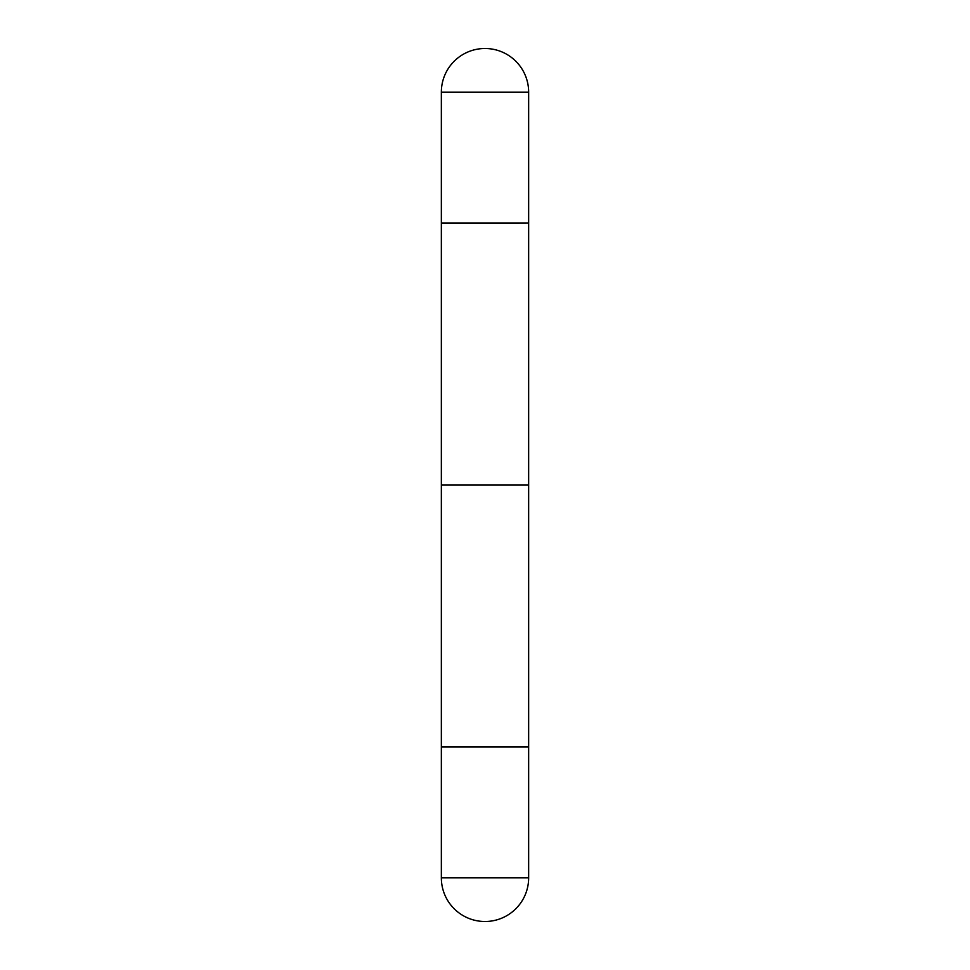 <?xml version="1.0" encoding="UTF-8"?>
<svg xmlns="http://www.w3.org/2000/svg" width="970" height="970" viewBox="0 0 970 970"><rect width="100%" height="100%" fill="white"/><g stroke="black" fill="none" stroke-linecap="round" stroke-linejoin="round"><path stroke-width="1.45" d="M441.35 92.15L441.35 223.1L528.65 223.1L528.65 92.15L441.35 92.15A43.65 43.65 0 0 1 485 48.5A43.65 43.65 0 0 1 528.65 92.15M528.65 223.452L528.65 746.548L441.35 746.548L441.35 485L528.65 485L528.65 746.548L441.35 746.548L441.35 223.452L528.298 223.1M441.35 877.85L441.35 746.9L528.65 746.9L441.35 746.9L441.35 877.85A43.65 43.65 0 0 0 485 921.5A43.65 43.65 0 0 0 528.65 877.85L528.65 746.9L528.65 877.85L441.35 877.85A43.65 43.65 0 0 0 485 921.5A43.65 43.65 0 0 0 528.65 877.85L441.35 877.85"/></g></svg>
